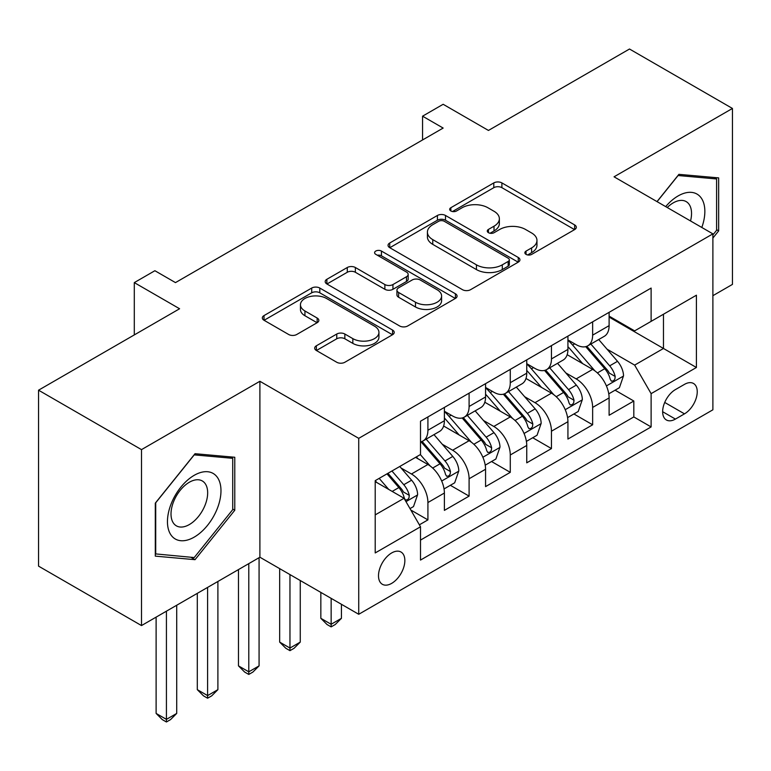 <?xml version="1.0" encoding="UTF-8"?>
<svg xmlns="http://www.w3.org/2000/svg" width="771" height="771" viewBox="0 0 771 771"><rect width="100%" height="100%" fill="white"/><g stroke="black" fill="none" stroke-linecap="round" stroke-linejoin="round"><path stroke-width="1.16" d="M526.044 254.382A4 2.313 0 0 0 531.701 254.382L574.646 229.585A5.715 3.296 0 0 0 576.322 227.252A5.715 3.296 0 0 0 574.646 224.92L501.892 182.91A5.715 3.296 0 0 0 493.806 182.91L450.862 207.707A4 2.313 0 0 0 449.686 209.346A4 2.313 0 0 0 450.862 210.975A4 2.313 0 0 0 456.519 210.975L462.08 207.765A18.292 10.563 0 0 1 487.947 207.765L494.009 211.264A18.292 10.563 0 0 1 499.367 218.733A18.292 10.563 0 0 1 494.009 226.202L488.448 229.411A4 2.313 0 0 0 487.282 231.049A4 2.313 0 0 0 488.448 232.678A4 2.313 0 0 0 494.105 232.678L499.666 229.469A18.292 10.563 0 0 1 525.543 229.469L531.605 232.967A18.292 10.563 0 0 1 536.963 240.436A18.292 10.563 0 0 1 531.605 247.905L526.044 251.115A4 2.313 0 0 0 524.868 252.753A4 2.313 0 0 0 526.044 254.382L526.044 251.115M391.678 583.368A18.639 10.755 120 0 0 403.85 566.945A18.639 10.755 120 0 0 400.997 552.017A18.639 10.755 120 0 0 391.678 552.942A18.639 10.755 120 0 0 379.505 569.364A18.639 10.755 120 0 0 382.358 584.293A18.639 10.755 120 0 0 391.678 583.368M316.351 345.803A5.715 3.296 0 0 0 314.684 348.145A5.715 3.296 0 0 0 316.351 350.477L336.763 362.264A5.715 3.296 0 0 0 344.849 362.264L392.545 334.72A5.715 3.296 0 0 0 394.222 332.388A5.715 3.296 0 0 0 392.545 330.055L319.792 288.046A5.715 3.296 0 0 0 311.706 288.046L264.01 315.59A5.715 3.296 0 0 0 262.333 317.922A5.715 3.296 0 0 0 264.01 320.254L288.662 334.489A5.715 3.296 0 0 0 296.748 334.489L317.16 322.702A5.715 3.296 0 0 0 318.837 320.37A5.715 3.296 0 0 0 317.16 318.038L304.93 310.973A15.295 8.828 0 0 1 300.459 304.738A15.295 8.828 0 0 1 309.894 296.575A15.295 8.828 0 0 1 326.557 298.493L374.465 326.143A15.295 8.828 0 0 1 378.937 332.388A15.295 8.828 0 0 1 369.502 340.541A15.295 8.828 0 0 1 352.839 338.633L344.849 334.026A5.715 3.296 0 0 0 336.763 334.026L316.351 345.803L316.351 350.477M712.886 295.688L732.45 284.393L732.45 108.451L629.502 49.016L488.448 130.444L443.152 104.287L422.566 116.18L443.152 128.063L175.48 282.61L154.884 270.717L134.299 282.61L134.299 334.913M141.498 449.628L141.498 625.57L259.894 557.221L259.894 381.279L141.498 449.628L38.55 390.193L179.595 308.757L134.299 282.61M259.894 381.279L358.737 438.342L712.886 233.864L712.886 409.806L358.737 614.285L358.737 438.342M732.45 108.451L614.053 176.81L712.886 233.864M462.484 289.684A5.715 3.296 0 0 0 470.561 289.684L518.266 262.14A5.715 3.296 0 0 0 519.933 259.808A5.715 3.296 0 0 0 518.266 257.475L445.503 215.466A5.715 3.296 0 0 0 437.417 215.466L389.721 243.01A5.715 3.296 0 0 0 388.044 245.342A5.715 3.296 0 0 0 389.721 247.674L462.484 289.684M377.376 255.249A4 2.313 0 0 1 381.433 255.818L381.433 251.057L455.41 293.761A5.715 3.296 0 0 1 457.078 296.103A5.715 3.296 0 0 1 455.41 298.435L407.705 325.969A5.715 3.296 0 0 1 399.619 325.969L326.865 283.959L326.865 279.295A5.715 3.296 0 0 0 325.189 281.627A5.715 3.296 0 0 0 326.865 283.959M326.865 279.295L347.278 267.508A5.715 3.296 0 0 1 355.364 267.508L384.874 284.547A5.715 3.296 0 0 0 392.95 284.547L406.49 276.731A5.715 3.296 0 0 0 408.167 274.399A5.715 3.296 0 0 0 406.49 272.057L375.776 254.324A4 2.313 0 0 1 374.6 252.695A4 2.313 0 0 1 377.077 250.556A4 2.313 0 0 1 381.433 251.057M141.498 625.57L38.55 566.136L38.55 390.193M419.376 524.82L427.915 519.895L410.827 510.026M401.103 468.036L411.444 474.001A23.294 13.454 60 0 1 427.915 502.538L444.385 493.026L444.385 510.383L469.096 496.119L450.36 485.296M442.284 444.26L452.625 450.225A23.294 13.454 60 0 1 469.096 478.762L485.566 469.25L485.566 486.607L510.277 472.344L491.541 461.521M483.465 420.484L493.806 426.45A23.294 13.454 60 0 1 510.277 454.986L526.747 445.474L526.747 462.831L551.458 448.568L532.722 437.745M524.646 396.708L534.987 402.674A23.294 13.454 60 0 1 551.458 431.211L567.928 421.698L567.928 439.056L592.639 424.792L592.639 407.435A23.294 13.454 -120 0 0 576.168 378.898L565.827 372.933M573.903 413.969L592.639 424.792M444.385 493.026A23.294 13.454 -120 0 0 427.915 464.489L415.559 457.357M485.566 469.25A23.294 13.454 -120 0 0 469.096 440.713L443.633 426.016M526.747 445.474A23.294 13.454 -120 0 0 510.277 416.938L484.814 402.24M567.928 421.698A23.294 13.454 -120 0 0 551.458 393.162L525.995 378.465M684.475 384.372L675.415 389.596A18.051 10.428 120 0 0 663.619 405.507A18.051 10.428 120 0 0 666.385 419.973A18.051 10.428 120 0 0 675.415 419.087L684.475 413.854A18.051 10.428 120 0 0 696.271 397.942A18.051 10.428 120 0 0 693.505 383.476A18.051 10.428 120 0 0 684.475 384.372M375.207 514.893L404.033 498.259L420.503 526.786L420.503 560.074L651.119 426.932L651.119 393.644L634.649 365.107L607.008 349.157M420.503 526.786L375.207 552.942L375.207 480.661L420.503 454.505L420.503 421.217L651.119 288.075L651.119 321.362L696.415 295.206L696.415 367.488L651.119 393.644M444.385 411.232L452.625 415.993A23.294 13.454 60 0 0 464.277 417.14L480.747 407.637A23.294 13.454 -120 0 0 485.566 396.969L485.566 383.65M485.566 387.456L493.806 392.217A23.294 13.454 60 0 0 505.458 393.364L521.928 383.862A23.294 13.454 -120 0 0 526.747 373.193L526.747 359.874M526.747 363.681L534.987 368.442A23.294 13.454 60 0 0 546.639 369.588L563.109 360.086A23.294 13.454 -120 0 0 567.928 349.417L567.928 336.098M420.503 540.095L633.82 416.938L633.82 401.016L609.109 415.28L609.109 397.923A23.294 13.454 -120 0 0 592.639 369.386L567.177 354.689M567.928 339.905L576.168 344.666A23.294 13.454 -120 0 0 587.82 345.813A23.294 13.454 -120 0 0 592.639 335.154L592.639 321.835M587.82 345.813L604.291 336.31A23.294 13.454 -120 0 0 609.109 325.641L609.109 312.332M427.915 416.938L427.915 430.257A23.294 13.454 60 0 1 423.096 440.916A23.294 13.454 60 0 1 420.503 441.86M423.096 440.916L439.566 431.413A23.294 13.454 -120 0 0 444.385 420.744L444.385 407.425M469.096 393.162L469.096 406.481A23.294 13.454 60 0 1 464.277 417.14M510.277 369.386L510.277 382.705A23.294 13.454 60 0 1 505.458 393.364M551.458 345.61L551.458 358.929A23.294 13.454 60 0 1 546.639 369.588M551.458 431.211L551.458 448.568M510.277 454.986L510.277 472.344M469.096 478.762L469.096 496.119M427.915 502.538L427.915 519.895M404.033 498.259L375.207 481.615M634.649 365.107L663.474 348.463L663.474 314.231L696.415 295.206M609.109 317.083L696.415 367.488M609.109 316.129L634.649 330.875L651.119 321.362M259.894 557.221L358.737 614.285M422.566 116.18L422.566 139.956M615.085 390.193L633.82 401.016M633.82 416.938L651.119 426.932M712.886 238.056L718.659 230.876L718.659 177.889L678.914 174.342L657.008 201.607M155.299 556.132L195.034 559.679L234.779 510.248L234.779 457.261L195.034 453.705L155.299 503.145L155.299 556.132M716.596 229.691L718.659 230.876M232.717 509.053L234.779 510.248M190.842 557.26L195.034 559.679M527.643 254.95L531.605 252.666A18.292 10.563 0 0 0 536.963 245.197L536.963 240.436M499.367 218.733L499.367 223.494A18.292 10.563 0 0 1 494.009 230.963L490.048 233.247M574.578 229.633L501.892 187.671A5.715 3.296 0 0 0 493.806 187.671L452.461 211.543M518.189 262.188L445.503 220.227A5.715 3.296 0 0 0 437.417 220.227L389.798 247.722M508.156 261.446A4 2.313 0 0 0 509.332 259.808A4 2.313 0 0 0 508.156 258.179L444.289 221.306A4 2.313 0 0 0 438.632 221.306L432.772 224.689A18.292 10.563 0 0 0 427.413 232.158A18.292 10.563 0 0 0 432.772 239.627L476.43 264.829A18.292 10.563 0 0 0 502.297 264.829L508.156 261.446L508.156 266.197A4 2.313 0 0 0 509.332 264.569L509.332 259.808M427.413 232.158L427.413 236.909A18.292 10.563 0 0 0 432.772 244.378L432.772 239.627M508.156 266.197L502.297 269.58A18.292 10.563 0 0 1 476.43 269.58L432.772 244.378M326.943 284.007L347.278 272.269L347.278 267.508M408.167 274.399L408.167 279.15A5.715 3.296 0 0 1 406.49 281.482L392.95 289.298A5.715 3.296 0 0 1 384.874 289.298L355.364 272.269A5.715 3.296 0 0 0 347.278 272.269M381.433 255.818L455.333 298.473M415.492 302.222A15.295 8.828 0 0 0 432.155 304.14A15.295 8.828 0 0 0 441.59 295.987A15.295 8.828 0 0 0 437.118 289.742L420.243 279.998A5.715 3.296 0 0 0 412.157 279.998L398.617 287.814A5.715 3.296 0 0 0 396.94 290.147A5.715 3.296 0 0 0 398.617 292.479L415.492 302.222L415.492 306.983A15.295 8.828 0 0 0 432.155 308.892A15.295 8.828 0 0 0 441.59 300.738L441.59 295.987M396.94 290.147L396.94 294.907A5.715 3.296 0 0 0 398.617 297.24L398.617 292.479M415.492 306.983L398.617 297.24M378.937 332.388L378.937 337.149A15.295 8.828 0 0 1 369.502 345.302A15.295 8.828 0 0 1 352.839 343.384L344.849 338.777A5.715 3.296 0 0 0 336.763 338.777L316.428 350.516M300.459 304.738L300.459 309.489A15.295 8.828 0 0 0 304.93 315.734L304.93 310.973M317.083 322.75L304.93 315.734M392.478 334.768L319.792 292.807A5.715 3.296 0 0 0 311.706 292.807L264.087 320.293M608.762 393.846L619.412 387.697L623.527 375.805A15.43 8.915 -120 0 0 617.513 361.32L598.701 339.529M594.933 370.899L572.612 345.061A44.554 25.722 -120 0 0 567.928 340.165M582.693 363.642L570.212 349.196A36.979 21.347 -120 0 0 567.928 346.709M585.719 346.651L604.753 368.692A15.43 8.915 60 0 1 610.247 379.322L611.374 381.153L613.456 380.855L614.853 379.159L615.191 376.47A15.43 8.915 -120 0 0 609.688 365.84L590.875 344.049M586.837 346.295L607.288 369.974A7.864 4.539 60 0 1 609.263 373.048L615.191 376.47M701.812 227.474A37.856 21.858 120 0 0 678.095 195.95A37.856 21.858 120 0 0 665.691 206.618M690.537 220.959A25.915 14.967 120 0 0 686.171 201.597A25.915 14.967 120 0 0 673.218 202.879A25.915 14.967 120 0 0 667.223 207.505M657.085 201.645L678.095 175.518L716.596 178.959L716.596 230.298L712.886 234.904M714.042 177.484L716.596 178.959M217.393 508.291A37.856 21.858 120 0 0 207.601 471.727A37.856 21.858 120 0 0 171.037 504.147A37.856 21.858 120 0 0 180.828 540.712A37.856 21.858 120 0 0 217.393 508.291M205.211 504.822A25.915 14.967 120 0 0 202.301 480.959A25.915 14.967 120 0 0 173.465 501.988A25.915 14.967 120 0 0 176.386 525.851A25.915 14.967 120 0 0 205.211 504.822M155.713 554.118L155.713 502.779L194.215 454.88L232.717 458.321L232.717 509.66L194.215 557.558L155.299 553.877M230.163 456.846L232.717 458.321M567.581 417.622L578.231 411.473L582.346 399.58A15.43 8.915 -120 0 0 576.332 385.095L557.52 363.305M553.751 394.675L531.431 368.837A44.554 25.722 -120 0 0 526.747 363.941M541.512 387.418L529.031 372.971A36.979 21.347 -120 0 0 526.747 370.485M544.538 370.427L563.572 392.468A15.43 8.915 60 0 1 569.065 403.098L570.193 404.929L572.275 404.63L573.672 402.934L574.01 400.245A15.43 8.915 -120 0 0 568.506 389.615L549.694 367.825M545.656 370.07L566.107 393.75A7.864 4.539 60 0 1 568.082 396.824L574.01 400.245M331.144 598.354L331.144 624.269L341.437 618.323L341.437 604.291M341.437 618.323L335.26 624.51L331.144 626.881L327.02 624.51L320.842 618.323L320.842 592.407M320.842 618.323L331.144 624.269L331.144 626.881M526.4 441.397L537.05 435.249L541.165 423.356A15.43 8.915 -120 0 0 535.151 408.871L516.339 387.081M512.57 418.451L490.25 392.612A44.554 25.722 -120 0 0 485.566 387.717M500.331 411.194L487.85 396.747A36.979 21.347 -120 0 0 485.566 394.26M503.357 394.203L522.391 416.244A15.43 8.915 60 0 1 527.884 426.874L529.012 428.705L531.094 428.406L532.491 426.71L532.828 424.021A15.43 8.915 -120 0 0 527.325 413.391L508.513 391.601M504.475 393.846L524.926 417.525A7.864 4.539 60 0 1 526.901 420.6L532.828 424.021M289.963 574.578L289.963 648.045L300.256 642.098L300.256 580.515M300.256 642.098L294.079 648.286L289.963 650.657L285.839 648.286L279.661 642.098L279.661 568.632M279.661 642.098L289.963 648.045L289.963 650.657M485.219 465.173L495.869 459.024L499.984 447.132A15.43 8.915 -120 0 0 493.97 432.647L475.158 410.856M471.389 442.226L449.069 416.388A44.554 25.722 -120 0 0 444.385 411.492M459.15 434.969L446.669 420.523A36.979 21.347 -120 0 0 444.385 418.036M462.176 417.978L481.21 440.019A15.43 8.915 60 0 1 486.703 450.65L487.831 452.481L489.913 452.182L491.31 450.486L491.647 447.797A15.43 8.915 -120 0 0 486.144 437.167L467.332 415.376M463.294 417.622L483.745 441.301A7.864 4.539 60 0 1 485.72 444.375L491.647 447.797M248.782 563.64L248.782 671.82L259.075 665.874L259.075 557.693M259.075 665.874L252.898 672.061L248.782 674.432L244.658 672.061L238.48 665.874L238.48 569.586M238.48 665.874L248.782 671.82L248.782 674.432M444.038 488.939L454.688 482.8L458.803 470.908A15.43 8.915 -120 0 0 452.789 456.422L433.977 434.632M430.208 466.002L420.349 454.591M417.969 458.745L416.369 456.895M420.995 441.754L440.029 463.795A15.43 8.915 60 0 1 445.522 474.425L446.65 476.256L448.732 475.958L450.129 474.261L450.466 471.573A15.43 8.915 -120 0 0 444.963 460.942L426.151 439.152M422.113 441.397L442.564 465.077A7.864 4.539 60 0 1 444.539 468.151L450.466 471.573M207.601 587.415L207.601 695.596L217.894 689.65L217.894 581.469M217.894 689.65L211.717 695.837L207.601 698.208L203.477 695.837L197.299 689.65L197.299 593.362M197.299 689.65L207.601 695.596L207.601 698.208M409.999 508.6L413.507 506.576L417.622 494.683A15.43 8.915 -120 0 0 411.608 480.198L399.764 466.484M388.709 489.402L379.168 478.367M376.788 482.521L375.207 480.69M386.994 473.847L398.848 487.571A15.43 8.915 60 0 1 404.341 498.201L405.469 500.032L407.551 499.733L408.948 498.037L409.285 495.348A15.43 8.915 -120 0 0 403.782 484.718L391.938 470.994M387.948 473.298L401.383 488.853A7.864 4.539 60 0 1 403.358 491.927L409.285 495.348M166.42 611.191L166.42 719.372L176.713 713.426L176.713 605.245M176.713 713.426L170.536 719.613L166.42 721.984L162.296 719.613L156.118 713.426L156.118 617.137M156.118 713.426L166.42 719.372L166.42 721.984M411.444 474.001L427.915 464.489M452.625 450.225L469.096 440.713M493.806 426.45L510.277 416.938M534.987 402.674L551.458 393.162M576.168 378.898L592.639 369.386M592.639 335.154L609.109 325.641M427.915 430.257L444.385 420.744M469.096 406.481L485.566 396.969M510.277 382.705L526.747 373.193M551.458 358.929L567.928 349.417M592.639 407.435L609.109 397.923M664.727 402.452L684.475 413.854M662.646 411.714L675.415 419.087M531.605 252.666L531.605 247.905M488.448 232.678L488.448 229.411M494.009 230.963L494.009 226.202M450.862 210.975L450.862 207.707M493.806 187.671L493.806 182.91M501.892 187.671L501.892 182.91M574.646 229.585L574.646 224.92M389.721 247.674L389.721 243.01M437.417 220.227L437.417 215.466M445.503 220.227L445.503 215.466M518.266 262.14L518.266 257.475M476.43 269.58L476.43 264.829M502.297 269.58L502.297 264.829M355.364 272.269L355.364 267.508M384.874 289.298L384.874 284.547M392.95 289.298L392.95 284.547M406.49 281.482L406.49 276.731M455.41 298.435L455.41 293.761M336.763 338.777L336.763 334.026M344.849 338.777L344.849 334.026M352.839 343.384L352.839 338.633M317.16 322.702L317.16 318.038M264.01 320.254L264.01 315.59M311.706 292.807L311.706 288.046M319.792 292.807L319.792 288.046M392.545 334.72L392.545 330.055M606.411 385.924L623.421 376.103M572.612 345.061L574.732 343.837M609.688 365.84L617.513 361.32M597.39 372.942L604.753 368.692M565.23 409.7L582.24 399.879M531.431 368.837L533.551 367.613M568.506 389.615L576.332 385.095M556.209 396.718L563.572 392.468M524.049 433.475L541.059 423.655M490.25 392.612L492.37 391.389M527.325 413.391L535.151 408.871M515.028 420.494L522.391 416.244M482.868 457.251L499.878 447.431M449.069 416.388L451.189 415.164M486.144 437.167L493.97 432.647M473.847 444.269L481.21 440.019M441.687 481.027L458.697 471.206M444.963 460.942L452.789 456.422M432.666 468.045L440.029 463.795M405.989 501.642L417.516 494.982M403.782 484.718L411.608 480.198M392.179 491.416L398.848 487.571"/></g></svg>
